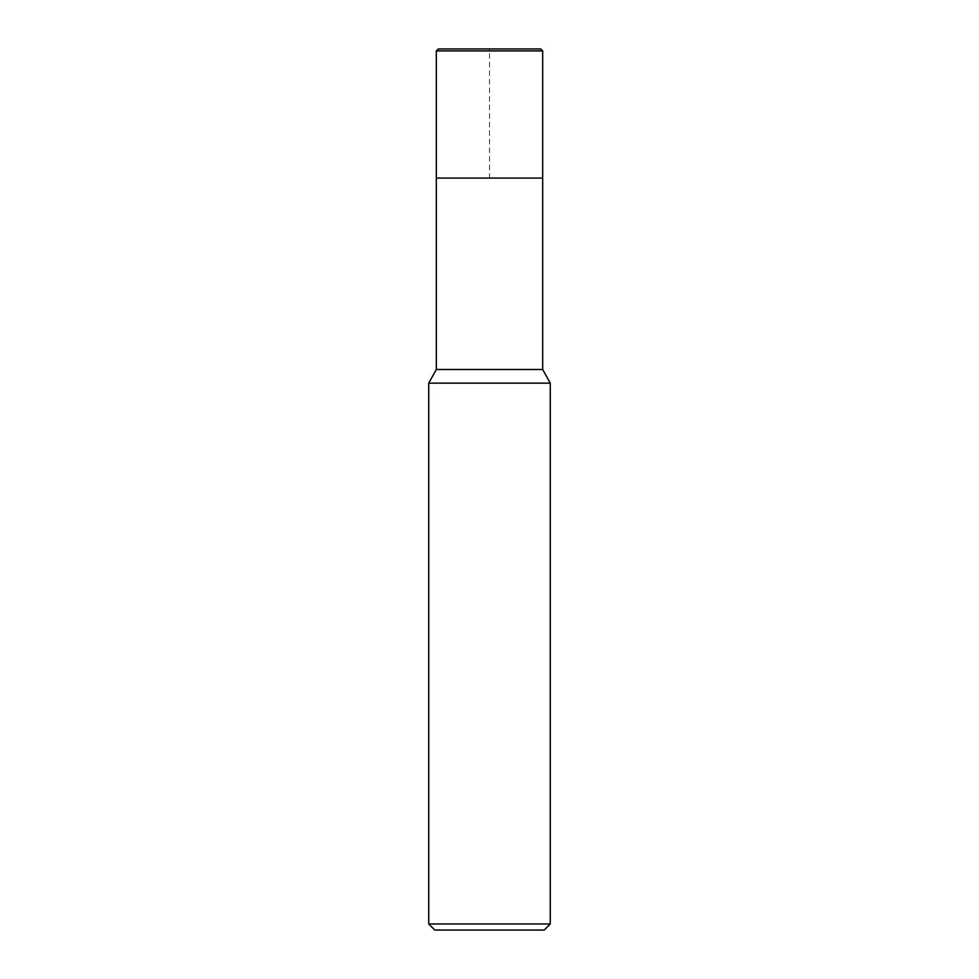 <?xml version="1.0" encoding="UTF-8"?>
<svg xmlns="http://www.w3.org/2000/svg" width="979" height="979" viewBox="0 0 979 979"><rect width="100%" height="100%" fill="white"/><g stroke="black" fill="none" stroke-linecap="round" stroke-linejoin="round"><path stroke-width="0.73" stroke-dasharray="4.89 3.67" d="M550.271 383.156L428.729 383.156M542.672 369.487L436.328 369.487M550.271 923.968L428.729 923.968M544.189 930.05L434.811 930.05M542.672 178.08L436.328 178.08L542.672 178.08L489.5 178.08L489.5 48.95L540.689 48.95L438.311 48.95M542.672 50.92L436.328 50.92"/><path stroke-width="1.47" d="M428.729 383.156L436.328 369.487L542.672 369.487L550.271 383.156L428.729 383.156L428.729 923.968L550.271 923.968L550.271 383.156M428.729 923.968L434.811 930.05L544.189 930.05L550.271 923.968M436.328 369.487L436.328 178.08L542.672 178.08L542.672 369.487M436.328 50.92L438.311 48.95L540.689 48.95L542.672 50.92L436.328 50.92L436.328 178.08L542.672 178.08L542.672 50.92L542.672 178.08M542.672 50.92L540.689 48.95"/></g></svg>
